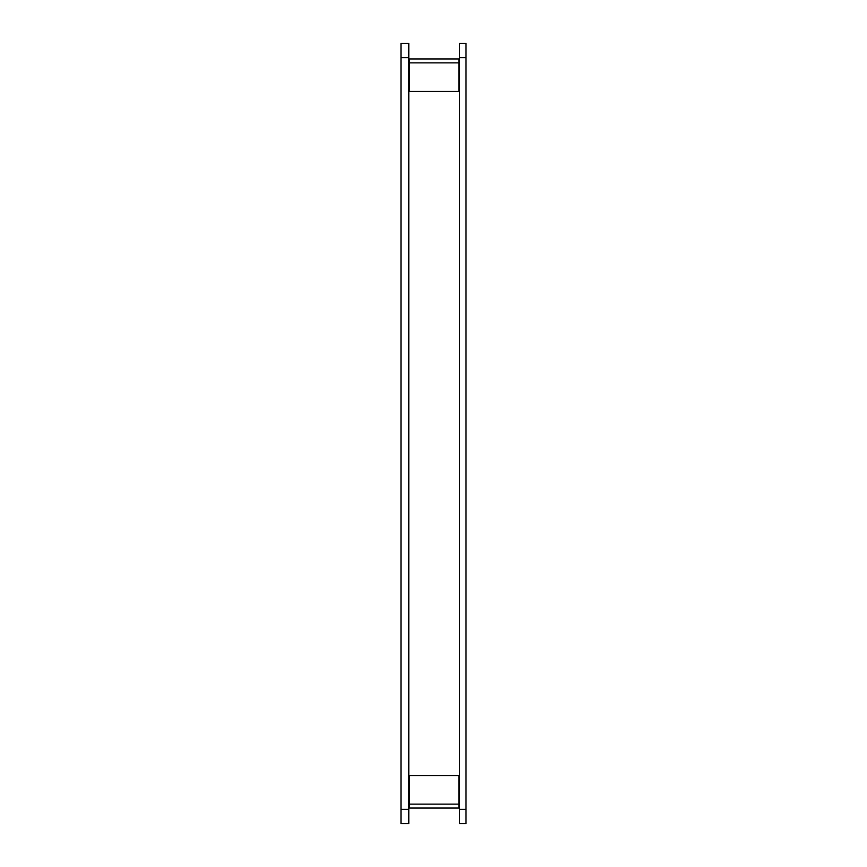 <?xml version="1.0" encoding="UTF-8"?>
<svg xmlns="http://www.w3.org/2000/svg" width="867" height="867" viewBox="0 0 867 867"><rect width="100%" height="100%" fill="white"/><g stroke="black" fill="none" stroke-linecap="round" stroke-linejoin="round"><path stroke-width="1.3" d="M409.441 60.257L408.791 60.257M459.51 60.257L458.86 60.257M459.51 806.743L458.86 806.743M409.441 806.743L408.791 806.743M466.012 57.656L466.012 43.35L459.51 43.35L459.51 57.656L466.012 57.656L466.012 823.65L459.51 823.65L459.51 57.656M408.791 57.656L408.791 43.35L400.988 43.35L400.988 57.656L408.791 57.656L408.791 823.65L400.988 823.65L400.988 57.656M409.441 91.469L409.441 58.956L458.86 58.956L458.86 91.469L409.441 91.469M458.86 775.532L458.86 808.044L409.441 808.044L409.441 775.532L458.86 775.532M409.441 62.858L458.86 62.858M458.86 804.143L409.441 804.143M466.012 809.344L459.51 809.344M400.988 809.344L408.791 809.344"/></g></svg>
